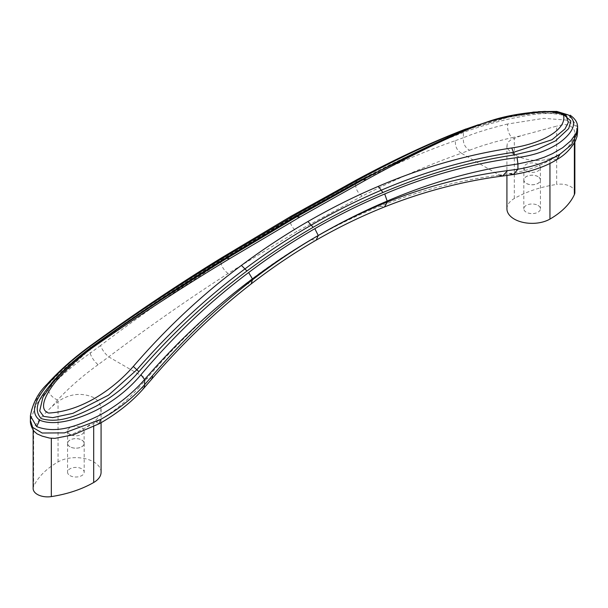 <?xml version="1.0" encoding="UTF-8"?>
<svg xmlns="http://www.w3.org/2000/svg" width="608" height="608" viewBox="0 0 608 608"><rect width="100%" height="100%" fill="white"/><g stroke="black" fill="none" stroke-linecap="round" stroke-linejoin="round"><path stroke-width="0.46" stroke-dasharray="3.04 2.28" d="M506.92 208.802A25.202 14.554 180 0 1 514.307 198.512A94.263 54.424 180 0 1 556.67 184.414L556.67 126.122L520.691 135.858L512.058 137.659C508.653 134.239 507.178 129.694 507.65 124.009L543.734 118.347L566.056 120.05L575.396 125.704L577.6 132.004M574.856 192.478A14.463 8.352 0 0 0 556.67 184.414M538.004 205.405A8.314 4.803 180 0 1 540.444 208.802A8.314 4.803 180 0 1 535.306 213.233A8.314 4.803 180 0 1 526.239 212.2A8.314 4.803 180 0 1 523.807 208.802A8.314 4.803 180 0 1 528.945 204.364A8.314 4.803 180 0 1 538.004 205.405M549.951 163.4L549.951 158.665L555.773 156.112L550.392 159.782C539.06 166.569 525.57 171.167 509.937 173.584L499.297 175.104L461.411 153.231C430.631 163.993 397.571 178.266 362.239 196.05L296.886 231.443L228.091 273.494C188.913 298.733 149.12 326.526 108.703 356.866L98.063 364.724C94.346 361.448 91.686 357.633 90.075 353.256C73.811 364.694 59.804 376.732 48.032 389.371L36.358 404.305L30.4 420.318M455.491 140.615L463.402 137.72C462.924 143.298 464.96 147.478 469.528 150.26L461.411 153.231C456.889 150.427 454.913 146.224 455.491 140.615C424.452 151.346 391.142 165.65 355.558 183.502L289.758 219.093C290.206 224.322 292.585 228.441 296.886 231.443M499.297 175.104C458.88 180.302 419.087 190.684 379.909 206.249C356.493 215.566 333.564 226.708 311.114 239.658C288.678 252.624 266.889 267.3 245.761 283.693C210.429 311.152 177.369 342.836 146.589 378.738L108.703 356.866C104.941 353.62 102.205 349.858 100.487 345.572C141.109 314.936 181.131 286.892 220.537 261.455L289.758 219.04L355.558 182.522C394.09 161.85 430.038 145.168 463.402 132.476C476.163 127.589 491.636 123.029 509.823 118.788C526.938 115.763 549.86 109.068 571.33 117.929L577.6 127.52M469.528 150.26C481.399 145.669 495.573 141.466 512.058 137.659M549.951 158.665C538.186 162.062 526.3 160.755 514.3 154.736L510.477 152.03L507.976 149.142L507.026 146.786L507.209 143.959L508.432 141.862L511.199 139.582L520.691 135.858M466.131 128.904L463.402 132.476L463.402 137.72C475.669 132.688 490.413 128.121 507.65 124.009M555.773 156.112C564.574 152.076 570.775 145.494 574.37 136.344L574.856 133.342L574.393 130.477L572.956 128.052L570.623 126.206L567.56 124.936L564.034 124.503L556.67 126.122M538.004 176.594A8.314 4.803 0 0 0 528.945 175.552A8.314 4.803 0 0 0 523.807 179.991A8.314 4.803 0 0 0 526.239 183.388A8.314 4.803 0 0 0 535.306 184.429A8.314 4.803 0 0 0 540.444 179.991A8.314 4.803 0 0 0 538.004 176.594M537.951 176.624A8.238 4.758 0 0 0 528.968 175.59A8.238 4.758 0 0 0 523.883 179.991A8.238 4.758 0 0 0 526.3 183.35A8.238 4.758 0 0 0 535.276 184.384A8.238 4.758 0 0 0 540.368 179.991A8.238 4.758 0 0 0 537.951 176.624M476.999 125.24L495.642 119.784L512.232 115.778L527.03 113.027L538.422 111.652M362.847 179.824L363.067 179.71C401.721 158.665 437.752 141.39 471.147 127.885L513.365 115.786L539.828 112.062L554.192 112.161L566.253 115.862L561.883 113.795L549.457 112.146C514.695 114.851 488.239 120.323 470.09 128.562L509.078 117.048L533.991 112.769L562.491 113.62M537.951 164.274A8.238 4.758 0 0 0 528.968 163.248A8.238 4.758 0 0 0 523.883 167.641A8.238 4.758 0 0 0 526.3 171.008A8.238 4.758 0 0 0 535.276 172.041A8.238 4.758 0 0 0 540.368 167.641A8.238 4.758 0 0 0 537.951 164.274M448.058 137.355L469.087 128.774M291.012 216.273L289.758 219.04L220.537 260.475C177.855 286.695 134.368 315.871 90.075 348.012L67.458 365.94L56.468 375.995L46.603 386.224L39.368 395.154L34.823 402.184L31.502 409.648L30.4 415.834M98.063 364.724C82.43 376.01 68.94 387.782 57.608 400.026L52.227 406.319C43.426 414.595 37.225 421.853 33.63 428.093L33.166 429.658L33.85 431.095M100.487 345.572L90.075 353.256L90.136 345.922M99.606 423.571L95.942 422.157L79.146 431.156L72.588 434.013L63.369 436.962L54.94 438.36M144.134 387.874L138.472 388.048L146.589 378.738L152.144 378.647M95.942 422.157C112.427 412.885 126.601 401.516 138.472 388.048M87.309 426.573L96.801 419.216L99.568 415.203L100.791 411.783L100.974 407.497L99.636 403.431L96.862 399.882L93.7 397.571C81.7 392.304 69.814 393.612 58.049 401.5L52.227 406.319M101.08 472.211A25.202 14.554 0 0 0 85.523 458.766A25.202 14.554 0 0 0 58.049 461.928A94.263 54.424 0 0 0 33.63 486.385L33.63 428.093M33.144 488.536A14.463 8.352 180 0 1 33.63 486.385M69.996 475.608A8.314 4.803 0 0 0 79.055 476.649A8.314 4.803 0 0 0 84.193 472.211A8.314 4.803 0 0 0 81.761 468.814A8.314 4.803 0 0 0 72.694 467.78A8.314 4.803 0 0 0 67.556 472.211A8.314 4.803 0 0 0 69.996 475.608M81.761 440.01A8.314 4.803 180 0 1 84.193 443.399A8.314 4.803 180 0 1 79.055 447.838A8.314 4.803 180 0 1 69.996 446.796A8.314 4.803 180 0 1 67.556 443.399A8.314 4.803 180 0 1 72.694 438.968A8.314 4.803 180 0 1 81.761 440.01M70.049 446.766A8.238 4.758 180 0 1 67.632 443.399A8.238 4.758 180 0 1 72.724 439.006A8.238 4.758 180 0 1 81.7 440.04A8.238 4.758 180 0 1 84.117 443.399A8.238 4.758 180 0 1 79.032 447.8A8.238 4.758 180 0 1 70.049 446.766M70.049 434.416A8.238 4.758 180 0 1 67.632 431.057A8.238 4.758 180 0 1 72.724 426.656A8.238 4.758 180 0 1 81.7 427.69A8.238 4.758 180 0 1 84.117 431.057A8.238 4.758 180 0 1 79.032 435.45A8.238 4.758 180 0 1 70.049 434.416M51.885 383.891C64.547 369.276 78.706 356.486 94.369 345.519C137.514 314.982 179.831 287.052 221.32 261.744L94.536 345.321L52.493 383.146M357.208 179.52L355.558 183.502C355.574 188.951 357.8 193.131 362.239 196.05M379.909 206.249L384.438 206.971M556.882 159.562L550.392 159.782M570.084 115.155L571.33 117.929M472.667 126.905L470.098 128.562C437.198 141.725 401.5 158.787 362.984 179.755L335.32 194.894M311.114 239.658L316.152 240.16M574.37 142.888L574.37 136.344M514.307 198.512L514.307 138.084M228.091 273.494C223.98 270.393 221.464 266.38 220.537 261.455L221.411 257.929M245.761 283.693L251.134 283.944M57.608 400.026C52.372 397.67 49.18 394.113 48.032 389.371M58.049 461.928L58.049 401.5M93.693 426.656L93.693 422.081M94.802 345.01L93.632 345.542M532.935 112.108L512.688 115.626L478.336 124.754M574.856 142.006L574.856 133.296M540.444 179.991L540.444 208.802M506.92 145.7L506.92 175.454M523.883 167.641L523.883 179.991M101.08 409.108L101.08 422.742M33.144 430.061L33.144 429.347M84.193 443.399L84.193 472.211M67.632 431.057L67.632 443.399M84.117 431.057L84.117 443.399M540.368 167.641L540.368 179.991M523.807 179.991L523.807 208.802M67.556 443.399L67.556 472.211"/><path stroke-width="0.91" d="M574.856 142.006L574.856 192.478A14.463 8.352 0 0 1 574.37 194.628A94.263 54.424 0 0 1 549.951 219.085A25.202 14.554 180 0 1 522.477 222.247A25.202 14.554 180 0 1 506.92 208.802L506.92 175.454M499.297 175.104L502.687 176.024C462.696 181.207 423.282 191.52 384.438 206.971L387.463 201.924C426.869 186.276 466.891 175.849 507.513 170.65L517.925 169.199L513.372 174.519L509.937 173.584M517.925 163.955C473.632 170.331 430.145 182.666 387.463 200.944C363.88 210.946 340.807 222.46 318.242 235.486L314.83 228.684C337.584 215.544 360.886 203.976 384.735 193.975C427.933 175.659 472.051 163.529 517.089 157.594L517.925 163.955L535.663 160.124L544.365 157.198L552.505 153.649L562.712 147.668L570.866 140.722L576.103 133.319L577.6 127.52L577.6 132.004L571.642 144.575L559.968 154.219C548.196 161.485 534.189 166.478 517.925 169.199L517.925 163.955M94.536 345.321L93.632 345.542C138.32 313.644 182.149 284.597 225.112 258.392L294.88 216.79L361.053 179.907L366.594 179.603C405.369 158.27 441.4 140.592 474.696 126.578L472.667 126.905L490.496 120.817C505.879 115.756 524.066 112.617 545.064 111.401L559.436 112.693C564.376 114.365 566.648 115.421 566.253 115.862L568.305 122.504L565.014 128.919L551.996 139.726L513.464 152.319L511.746 147.964C466.184 154.903 421.709 167.702 378.313 186.367C354.282 196.597 330.82 208.324 307.944 221.532C285.076 234.734 262.892 249.356 241.406 265.407C202.631 294.188 166.6 327.872 133.304 366.457C113.559 389.074 81.73 411.312 48.617 413.052C36.526 408.842 48.731 389.454 57.737 379.179C68.256 367.072 81.092 355.703 96.254 345.063L94.802 345.01C137.818 314.739 179.998 286.984 221.32 261.744L226.746 258.415L229.687 258.651L300.056 216.98L296.704 216.798M562.491 113.62L570.866 121L568.731 128.562L555.484 140.912L536.659 149.682L514.368 154.918L513.464 152.319C468.449 159.114 424.376 171.745 381.254 190.213L378.313 186.367M90.911 345.846C74.29 357.93 60.253 370.424 48.8 383.336C38.98 395.177 27.649 410.909 39.672 420.158L36.67 426.611L30.4 415.834C32.695 403.218 38.236 392.7 47.014 384.271C59.029 370.971 73.401 358.188 90.136 345.922L90.911 345.846C135.949 313.546 180.067 284.225 223.265 257.883L293.17 216.174L359.343 179.314C398.02 158.392 433.914 141.52 467.035 128.691L476.999 125.24M538.422 111.652L554.405 111.424L568.328 114.942C580.351 123.637 569.027 135.827 559.208 142.888C547.755 150.647 533.718 155.549 517.089 157.594M514.368 154.918C469.68 161.629 425.851 174.162 382.888 192.516C359.092 202.593 335.836 214.191 313.12 227.316L311.258 225.15C334.035 211.994 357.375 200.351 381.254 190.213L382.888 192.516M384.735 193.975L387.463 201.924C363.911 211.303 340.837 222.513 318.242 235.547L318.242 235.486C295.686 248.505 273.752 262.975 252.442 278.897L248.657 272.544C270.036 256.424 292.098 241.809 314.83 228.684M361.053 179.907L448.058 137.355M366.594 179.603L300.056 216.98M511.746 147.964C537.411 144.362 566.329 131.526 563.669 115.695C562.164 112.427 549.944 111.401 541.591 111.811L515.341 114.98C499.366 118.172 485.815 122.041 474.696 126.578M316.152 240.16C293.862 253.034 272.186 267.634 251.134 283.944L252.442 279.878C273.729 263.363 295.663 248.588 318.242 235.547L316.152 240.16C338.458 227.293 361.22 216.228 384.438 206.971M52.493 383.146L42.902 397.282L39.687 410.955L43.571 416.396L52.774 417.643L72.945 413.311L108.498 395.154L136.853 369.755C170.248 331.276 206.279 297.669 244.933 268.918L241.406 265.407M39.672 420.158C55.199 426.831 79.39 418.517 95.76 410.461C113.666 401.265 128.729 389.363 140.965 374.748C174.086 335.563 209.98 301.492 248.657 272.544M93.632 345.542C77.9 356.911 64.387 368.836 53.101 381.307C44.323 392.798 30.377 406.577 41.192 418.585C60.572 424.331 80.484 413.782 96.003 406.22C112.769 396.864 127.072 385.358 138.913 371.686C172.353 333.29 208.362 299.729 246.947 271.001C268.348 254.988 290.404 240.426 313.12 227.316M30.4 420.318L32.672 427.371L42.188 433.025L64.425 432.881L100.35 419.573C117.587 410.096 132.331 398.483 144.598 384.735L144.134 387.874C132.597 401.265 117.754 413.166 99.606 423.571L73.408 434.766L54.94 438.36L49.522 438.072L42.157 436.134L37.042 433.869L33.85 431.095C31.251 426.892 30.104 423.297 30.4 420.318L30.4 415.834M140.965 374.748L144.598 379.491C177.962 341.035 213.91 307.504 252.442 278.897L252.442 279.878C216.858 307.526 183.548 339.431 152.509 375.607L144.598 384.735L144.598 379.491C131.837 394.174 116.364 406.342 98.169 416.009C81.054 424.034 58.125 434.872 36.67 426.611M33.144 430.061L33.144 488.536A14.463 8.352 180 0 0 51.33 496.599A94.263 54.424 180 0 0 93.693 482.501A25.202 14.554 0 0 0 101.08 472.211L101.08 422.742M229.687 258.651C186.291 284.757 141.816 313.561 96.254 345.063M51.885 383.891L51.885 383.891C63.878 369.702 78.181 356.736 94.802 345.01M559.968 154.219L556.882 159.562C544.563 167.458 526.741 172.566 513.372 174.519L502.687 176.024L507.513 170.65M556.882 159.562L556.882 159.562C564.809 155.108 571.018 148.823 575.502 140.706L577.03 136.473L577.6 132.004M568.328 114.942L556.715 111.401L532.935 112.108M478.336 124.754L467.035 128.691M294.88 216.79L296.742 216.775L363.067 179.71M472.667 126.905L472.667 126.905C438.573 140.896 402.078 158.475 363.189 179.634L335.32 194.894M359.343 179.314L357.208 179.52L291.012 216.273L293.17 216.174M574.37 194.628L574.37 142.888M549.951 219.085L549.951 163.4M311.296 225.226L307.944 221.532M138.913 371.686L133.304 366.457M223.265 257.883L221.411 257.929L291.012 216.273M100.35 419.573L99.606 423.571M251.134 283.944C215.931 311.266 182.94 342.836 152.144 378.647L152.509 375.607M93.693 482.501L93.693 426.656M51.33 496.599L51.33 438.315M225.112 258.392L226.746 258.415L296.742 216.775M246.947 271.001L244.933 268.918C266.372 252.882 288.481 238.298 311.258 225.15M466.131 128.904C432.303 141.824 395.99 158.696 357.208 179.52M577.6 127.52C577.82 122.907 575.312 118.788 570.084 115.155M90.136 345.922C134.725 313.614 178.486 284.278 221.411 257.929M152.144 378.647L144.134 387.874"/></g></svg>
